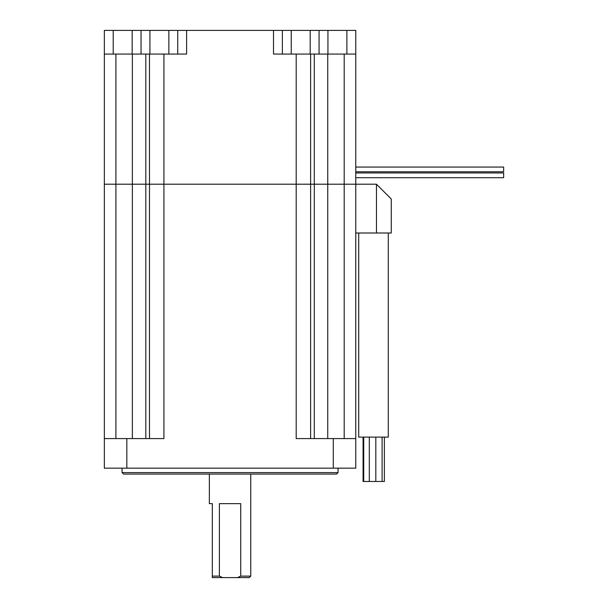 <?xml version="1.0" encoding="UTF-8"?>
<svg xmlns="http://www.w3.org/2000/svg" width="608" height="608" viewBox="0 0 608 608"><rect width="100%" height="100%" fill="white"/><g stroke="black" fill="none" stroke-linecap="round" stroke-linejoin="round"><path stroke-width="0.91" d="M384.37 437.106L384.37 481.468L363.736 481.468L363.736 437.106M363.736 481.468L363.067 481.468L363.067 437.106M382.105 481.468L382.105 437.106M375.82 481.468L375.82 437.106M369.307 481.468L369.307 437.106M388.299 233.008L388.299 437.106L358.72 437.106L358.72 233.008M338.056 472.598L336.574 474.073L123.538 474.073L122.056 472.598L338.056 472.598L338.056 468.16M209.35 474.073L209.35 503.652L212.306 503.652L212.306 576.118L219.389 576.118L219.389 503.652L240.722 503.652L240.722 576.118L250.762 576.118L250.762 474.073M122.056 472.598L122.056 468.16M219.389 576.118L222.657 577.6L212.306 577.6L212.306 576.118L212.306 577.6M376.466 184.209L391.256 198.998L391.256 233.008L355.764 233.008L355.764 184.209L355.764 438.581L296.187 438.581L296.187 184.209L163.924 184.209L376.466 184.209L376.466 233.008M104.348 54.066L115.908 54.066L115.908 184.209L104.348 184.209L163.924 184.209L163.924 438.581L104.348 438.581L104.348 30.4L104.348 468.16L355.764 468.16L355.764 438.581M222.657 577.6L237.447 577.6L240.722 576.118M250.762 576.118L249.28 577.6L237.447 577.6M355.764 167.056L503.652 167.056L503.652 171.783L355.764 171.783M355.764 172.968L503.652 172.968L503.652 177.703L355.764 177.703M104.348 30.4L355.764 30.4L355.764 184.209L344.196 184.209L344.196 438.581M115.908 438.581L115.908 184.209L163.924 184.209L163.924 54.066L186.61 54.066L186.61 30.4M115.908 54.066L163.924 54.066M273.501 30.4L273.501 54.066L355.764 54.066M296.187 54.066L296.187 184.209L344.196 184.209L344.196 54.066M282.37 30.4L282.37 54.066M319.071 30.4L319.071 54.066M141.041 54.066L141.041 30.4M177.734 54.066L177.734 30.4M126.829 468.16L126.829 438.581M333.283 468.16L333.283 438.581M327.742 54.066L327.742 438.581M314.298 54.066L314.298 438.581M310.62 54.066L310.62 438.581M149.492 54.066L149.492 438.581M145.814 54.066L145.814 438.581M132.362 54.066L132.362 438.581M310.194 54.066L310.194 30.4M291.247 30.4L291.247 54.066M346.887 54.066L346.887 30.4M327.94 30.4L327.94 54.066M132.164 54.066L132.164 30.4M113.217 30.4L113.217 54.066M168.864 54.066L168.864 30.4M149.918 30.4L149.918 54.066"/></g></svg>
